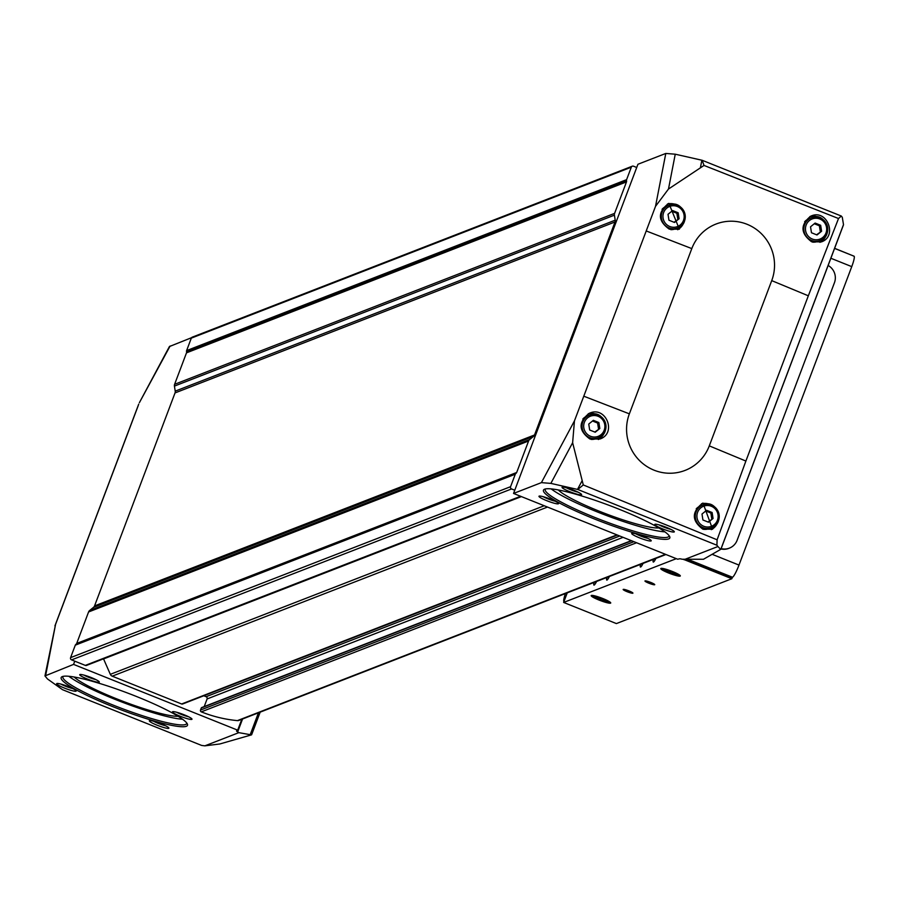 <?xml version="1.0" encoding="UTF-8"?>
<svg xmlns="http://www.w3.org/2000/svg" width="899" height="899" viewBox="0 0 899 899"><rect width="100%" height="100%" fill="white"/><g stroke="black" fill="none" stroke-linecap="round" stroke-linejoin="round"><path stroke-width="1.35" d="M202.174 707.58A0.697 0.685 68.8 0 0 201.297 707.962L200.499 710.064A1.393 1.36 68.8 0 0 201.297 711.862A132.288 129.681 68.8 0 0 237.403 720.616A3.484 3.416 68.8 0 0 238.932 720.402L665.923 554.514M203.792 695.77L206.107 696.703A1.742 1.708 68.8 0 1 207.096 698.95L204.208 706.592M103.52 658.821A3.484 3.416 68.8 0 1 103.565 658.933L110.319 674.329A3.484 3.416 68.8 0 0 112.229 676.172L181.632 703.984A1.393 1.36 68.8 0 0 182.621 703.996L617.411 535.074M73.561 664.395L44.961 675.936L47.478 678.959L62.503 689.679L201.623 745.428A208.456 27.835 -159.3 0 0 204.871 745.844L238.831 732.651L237.662 731.955A6.967 0.933 -159.3 0 1 236.572 730.943A6.967 0.933 -159.3 0 1 236.639 730.876L237.696 730.168L73.561 664.395L74.774 661.17L85.326 665.395A1.742 1.708 68.8 0 0 86.562 665.406L521.229 496.529M237.696 730.168L241.809 719.279M513.543 493.45L677.689 559.223L679.498 558.818A6.967 0.933 -159.3 0 1 682.195 559.245L703.467 559.268L720.695 549.379L717.908 546.525A208.456 27.835 -159.3 0 0 716.908 545.232L577.799 489.483L550.862 483.392L541.4 482.628L513.543 493.45L637.942 164.259L665.788 153.448L675.25 154.201L702.186 160.292L704.018 165.438L838.52 218.524L841.307 216.041L702.186 160.292M45.703 675.216L55.581 624.344L44.961 675.936M704.018 165.438L668.485 189.037L655.517 206.343L574.45 420.889L572.629 442.713L583.282 484.943L717.11 539.805L745.889 461.052L808.325 295.805L838.52 218.524M691.803 248.596A43.512 42.658 -111.2 0 1 747.013 224.267A43.512 42.658 -111.2 0 1 771.724 280.623L709.289 445.87A43.512 42.658 -111.2 0 1 654.09 470.188A43.512 42.658 -111.2 0 1 629.367 413.843L691.803 248.596L646.257 230.964M668.339 203.601L668.89 203.376L679.363 229.189L669.306 229.166C657.798 220.896 657.472 212.378 668.339 203.601M810.662 216.198L811.269 215.951C827.091 208.883 837.801 236.437 821.371 241.898L811.606 241.764C800.47 233.358 800.155 224.84 810.662 216.198M589.137 413.36L589.71 413.124C606.038 405.854 617.006 433.284 599.981 439.004L589.901 439.004C578.45 430.7 578.192 422.148 589.137 413.36M702.434 503.305L702.984 503.08L712.615 529.219L702.76 529.118C691.646 520.678 691.545 512.082 702.434 503.305M191.566 337.687L169.428 346.542L139.356 402.718M64.492 688.095A10.44 1.393 -159.3 0 0 76.168 690.837A10.44 1.393 -159.3 0 0 66.908 686.049A10.44 1.393 -159.3 0 0 56.806 683.521A10.44 1.393 -159.3 0 0 64.492 688.095M87.585 679.127A10.44 1.393 -159.3 0 0 99.261 681.858A10.44 1.393 -159.3 0 0 90.001 677.082A10.44 1.393 -159.3 0 0 79.899 674.542A10.44 1.393 -159.3 0 0 87.585 679.127M157.213 725.246A10.44 1.393 -159.3 0 0 168.877 727.988A10.44 1.393 -159.3 0 0 159.629 723.201A10.44 1.393 -159.3 0 0 149.515 720.672A10.44 1.393 -159.3 0 0 157.213 725.246M180.294 716.278A10.44 1.393 -159.3 0 0 191.97 719.02A10.44 1.393 -159.3 0 0 182.711 714.233A10.44 1.393 -159.3 0 0 172.608 711.705A10.44 1.393 -159.3 0 0 180.294 716.278M111.881 706.277A67.537 9.024 -159.3 0 0 187.352 723.965A67.537 9.024 -159.3 0 0 127.512 693.005A67.537 9.024 -159.3 0 0 62.155 676.655A67.537 9.024 -159.3 0 0 111.881 706.277M238.831 732.651L251.428 734.888L219.817 743.979L204.871 745.844M139.401 402.64L170.102 346.025M636.717 167.495L633.525 166.214A1.742 1.708 68.8 0 0 632.278 166.203L192.285 337.147A1.742 1.708 68.8 0 0 191.318 338.125L186.61 350.599A1.742 1.708 68.8 0 0 186.52 351.498L186.587 351.947A1.742 1.708 68.8 0 1 186.498 352.846L174.608 384.311A3.484 3.416 68.8 0 0 174.428 386.098L175.215 391.132A3.484 3.416 68.8 0 1 175.035 392.919L94.552 605.915A3.484 3.416 68.8 0 1 93.507 607.364L89.619 610.511A3.484 3.416 68.8 0 0 88.585 611.961L76.696 643.426A1.742 1.708 68.8 0 1 76.179 644.145L75.819 644.437A1.742 1.708 68.8 0 0 75.302 645.156L70.594 657.63A1.742 1.708 68.8 0 0 71.583 659.888L74.774 661.17M720.953 548.952L843.498 224.638L842.296 217.333A208.456 27.835 -159.3 0 0 841.307 216.041M639.526 537.86A10.44 1.393 -159.3 0 0 651.202 540.591A10.44 1.393 -159.3 0 0 641.953 535.815A10.44 1.393 -159.3 0 0 631.84 533.276A10.44 1.393 -159.3 0 0 639.526 537.86M662.619 528.893A10.44 1.393 -159.3 0 0 674.295 531.624A10.44 1.393 -159.3 0 0 665.035 526.836A10.44 1.393 -159.3 0 0 654.933 524.308A10.44 1.393 -159.3 0 0 662.619 528.893M546.817 500.709A10.44 1.393 -159.3 0 0 558.493 503.44A10.44 1.393 -159.3 0 0 549.233 498.653A10.44 1.393 -159.3 0 0 539.13 496.124A10.44 1.393 -159.3 0 0 546.817 500.709M569.91 491.742A10.44 1.393 -159.3 0 0 581.586 494.472A10.44 1.393 -159.3 0 0 572.326 489.685A10.44 1.393 -159.3 0 0 562.223 487.157A10.44 1.393 -159.3 0 0 569.91 491.742M594.205 518.892A67.537 9.024 -159.3 0 0 669.676 536.568A67.537 9.024 -159.3 0 0 609.837 505.62A67.537 9.024 -159.3 0 0 544.468 489.258A67.537 9.024 -159.3 0 0 594.205 518.892M717.908 546.525L683.948 559.717M716.908 545.232L717.11 539.805M583.282 484.943L577.799 489.483M843.498 224.638L843.228 225.357M76.179 644.145L515.812 473.492A1.742 1.708 68.8 0 0 515.296 474.211L510.576 486.685A1.742 1.708 68.8 0 0 511.565 488.944L514.767 490.225M632.278 166.203A1.742 1.708 68.8 0 0 631.312 167.18L626.603 179.654A1.742 1.708 68.8 0 0 626.502 180.553L626.581 181.002A1.742 1.708 68.8 0 1 626.491 181.901L614.601 213.366A3.484 3.416 68.8 0 0 614.41 215.153L615.208 220.188A3.484 3.416 68.8 0 1 615.028 221.974L534.534 434.97A3.484 3.416 68.8 0 1 533.5 436.42L529.612 439.566A3.484 3.416 68.8 0 0 528.578 441.016L516.689 472.481A1.742 1.708 68.8 0 1 516.161 473.211M598.88 422.552L593.351 420.327L588.744 424.058L589.688 430.014L595.228 432.228L599.824 428.497L598.88 422.552L597.599 423.047L592.508 421.013M591.104 439.409A12.181 11.945 68.8 0 0 596.138 438.633L598.442 437.734A12.181 11.945 68.8 0 0 605.162 422.058A12.181 11.945 68.8 0 0 582.058 426.295A12.181 11.945 68.8 0 0 598.442 437.734C613.062 433.071 603.218 407.989 589.62 415.023L587.305 415.922A12.181 11.945 68.8 0 0 582.822 419.035M598.341 439.521A13.923 13.654 68.8 0 0 604.476 432.486M597.61 414.821A13.923 13.654 68.8 0 0 588.227 413.798M678.149 212.771L672.621 210.557L668.013 214.288L668.957 220.233L674.497 222.458L679.093 218.727L678.149 212.771L676.868 213.277L671.778 211.231M670.789 229.65A12.181 11.945 68.8 0 0 675.396 228.863L677.711 227.964A12.181 11.945 68.8 0 0 684.431 212.276A12.181 11.945 68.8 0 0 661.327 216.524A12.181 11.945 68.8 0 0 677.711 227.964C692.331 223.3 682.487 198.207 668.89 205.242L666.575 206.141A12.181 11.945 68.8 0 0 662.046 209.298M677.666 229.717A13.923 13.654 68.8 0 0 683.746 222.716M676.88 205.051A13.923 13.654 68.8 0 0 667.451 204.039M712.132 512.52L706.592 510.306L701.995 514.037L702.928 519.982L708.468 522.207L713.064 518.476L712.132 512.52L710.851 513.026L705.76 510.98M702.962 529.208A12.181 11.945 68.8 0 0 709.378 528.612L711.682 527.713A12.181 11.945 68.8 0 0 718.402 512.025A12.181 11.945 68.8 0 0 695.298 516.273A12.181 11.945 68.8 0 0 711.682 527.713C726.313 523.049 716.469 497.956 702.861 504.991L700.557 505.89A12.181 11.945 68.8 0 0 696.219 508.834M711.311 529.646A13.923 13.654 68.8 0 0 717.717 522.465M710.851 504.8A13.923 13.654 68.8 0 0 701.501 503.766M820.663 225.289L815.123 223.064L810.527 226.806L811.471 232.751L817.011 234.976L821.607 231.234L820.663 225.289L819.382 225.784L814.292 223.75M812.55 242.123A12.181 11.945 68.8 0 0 817.91 241.37L820.225 240.483A12.181 11.945 68.8 0 0 826.945 224.795A12.181 11.945 68.8 0 0 803.83 229.031A12.181 11.945 68.8 0 0 820.225 240.483C834.845 235.808 825.001 210.726 811.392 217.76L809.089 218.659A12.181 11.945 68.8 0 0 804.627 221.738M819.955 242.348A13.923 13.654 68.8 0 0 826.26 235.235M819.394 217.558A13.923 13.654 68.8 0 0 809.909 216.569M594.778 432.048L599.824 428.497M598.543 429.003L597.599 423.047M816.562 234.796L821.607 231.234M820.326 231.74L819.382 225.784M708.019 522.027L713.064 518.476M711.783 518.97L710.851 513.026M674.048 222.278L679.093 218.727M677.812 219.221L676.868 213.277M558.301 489.944A55.704 7.439 -159.3 0 0 599.004 511.104A55.704 7.439 -159.3 0 0 658.843 527.938M551.177 488.887A66.144 8.833 -159.3 0 0 597.082 511.846A66.144 8.833 -159.3 0 0 664.889 531.86M545.547 488.944A66.144 8.833 -159.3 0 0 545.255 489.382A66.144 8.833 -159.3 0 0 594.947 517.498A66.144 8.833 -159.3 0 0 669.002 536.141A66.144 8.833 -159.3 0 0 669.081 535.624M74.168 677.003A58.132 7.765 -159.3 0 0 116.229 698.669A58.132 7.765 -159.3 0 0 178.103 716.278M68.863 676.284A66.144 8.833 -159.3 0 0 114.757 699.242A66.144 8.833 -159.3 0 0 182.564 719.245M63.222 676.329A66.144 8.833 -159.3 0 0 62.93 676.767A66.144 8.833 -159.3 0 0 112.622 704.883A66.144 8.833 -159.3 0 0 186.677 723.526A66.144 8.833 -159.3 0 0 186.756 723.01M566.269 487.708A8.563 1.146 -159.3 0 0 570.921 489.854A8.563 1.146 -159.3 0 0 578.181 492.214M543.176 496.675A8.563 1.146 -159.3 0 0 547.828 498.833A8.563 1.146 -159.3 0 0 555.099 501.181M658.978 524.859A8.563 1.146 -159.3 0 0 663.631 527.005A8.563 1.146 -159.3 0 0 670.89 529.365M635.885 533.826A8.563 1.146 -159.3 0 0 640.538 535.984A8.563 1.146 -159.3 0 0 647.808 538.332M176.653 712.244A8.563 1.146 -159.3 0 0 181.306 714.402A8.563 1.146 -159.3 0 0 188.576 716.75M153.56 721.223A8.563 1.146 -159.3 0 0 158.213 723.369A8.563 1.146 -159.3 0 0 165.483 725.718M83.944 675.093A8.563 1.146 -159.3 0 0 88.596 677.25A8.563 1.146 -159.3 0 0 95.856 679.599M60.851 684.072A8.563 1.146 -159.3 0 0 65.503 686.218A8.563 1.146 -159.3 0 0 72.774 688.567M567.258 592.846L563.639 602.442L616.388 623.58L731.831 578.731L732.382 577.293M684.375 559.706L731.831 578.731M853.803 256.204A12.181 1.776 111.8 0 1 854.05 256.193A12.181 1.776 111.8 0 1 851.758 266.632L738.989 565.078A12.181 1.776 111.8 0 1 732.494 577.237L731.494 577.664L686.622 559.684M853.747 256.08L834.62 248.315M653.382 559.38A8.698 1.27 -68.2 0 0 653.483 562.032A8.698 1.27 -68.2 0 0 655.922 558.391M594.048 582.428A8.698 1.27 -68.2 0 0 594.149 585.08A8.698 1.27 -68.2 0 0 596.599 581.439M640.549 564.37A8.698 1.27 -68.2 0 0 640.65 567.011A8.698 1.27 -68.2 0 0 643.1 563.381M606.881 577.45A8.698 1.27 -68.2 0 0 606.982 580.091A8.698 1.27 -68.2 0 0 609.421 576.461M676.295 558.672L563.639 602.442M648.887 583.204A5.225 0.697 -159.3 0 0 654.719 584.564A5.225 0.697 -159.3 0 0 650.089 582.17A5.225 0.697 -159.3 0 0 645.044 580.911A5.225 0.697 -159.3 0 0 648.887 583.204M627.075 591.677A5.225 0.697 -159.3 0 0 632.907 593.037A5.225 0.697 -159.3 0 0 628.289 590.643A5.225 0.697 -159.3 0 0 623.232 589.384A5.225 0.697 -159.3 0 0 627.075 591.677M668.62 573.011A10.44 1.393 -159.3 0 0 680.285 575.742A10.44 1.393 -159.3 0 0 671.036 570.955A10.44 1.393 -159.3 0 0 660.922 568.426A10.44 1.393 -159.3 0 0 668.62 573.011M599.026 600.049A10.44 1.393 -159.3 0 0 610.702 602.779A10.44 1.393 -159.3 0 0 601.442 597.992A10.44 1.393 -159.3 0 0 591.34 595.464A10.44 1.393 -159.3 0 0 599.026 600.049M729.067 548.255A13.923 13.654 -111.2 0 1 721.009 548.986M563.976 601.555A12.181 1.776 111.8 0 1 565.404 593.565M608.904 576.664A7.192 1.045 -68.2 0 0 608.623 577.956M642.583 563.583A7.192 1.045 -68.2 0 0 642.291 564.875M596.082 581.642A7.192 1.045 -68.2 0 0 595.79 582.945M655.405 558.594A7.192 1.045 -68.2 0 0 655.124 559.897M625.255 589.654A4.281 0.573 -159.3 0 0 627.581 590.733A4.281 0.573 -159.3 0 0 631.222 591.913M647.055 581.181A4.281 0.573 -159.3 0 0 649.381 582.26A4.281 0.573 -159.3 0 0 653.022 583.44M721.144 548.615A13.923 13.654 68.8 0 0 737.124 540.277L834.441 282.736A13.923 13.654 68.8 0 0 828.136 265.475M606.488 601.521A6.035 0.809 20.7 0 1 602.757 600.779L606.488 601.521A6.035 0.809 20.7 0 0 606.499 601.195A6.035 0.809 20.7 0 0 604.679 600.038A6.035 0.809 20.7 0 0 599.139 597.813A6.035 0.809 20.7 0 0 595.531 597.048A6.035 0.809 20.7 0 0 595.408 597.082L602.757 600.779A6.035 0.809 20.7 0 1 597.217 598.565A6.035 0.809 20.7 0 1 595.408 597.082M599.419 599.891A8.305 1.113 20.7 0 1 593.306 596.689A8.305 1.113 20.7 0 1 601.341 598.262A8.305 1.113 20.7 0 1 608.421 602.397A8.305 1.113 20.7 0 1 599.419 599.891M603.285 599.386L602.757 600.779M597.666 597.386L597.217 598.565M676.082 574.483A6.035 0.809 20.7 0 1 672.351 573.742L676.082 574.483A6.035 0.809 20.7 0 0 676.093 574.158A6.035 0.809 20.7 0 0 674.272 573A6.035 0.809 20.7 0 0 668.732 570.775A6.035 0.809 20.7 0 0 665.125 570.011A6.035 0.809 20.7 0 0 665.002 570.045L672.351 573.742A6.035 0.809 20.7 0 1 666.811 571.528A6.035 0.809 20.7 0 1 665.002 570.045M669.013 572.854A8.305 1.113 20.7 0 1 662.889 569.651A8.305 1.113 20.7 0 1 670.935 571.225A8.305 1.113 20.7 0 1 678.003 575.36A8.305 1.113 20.7 0 1 669.013 572.854M672.879 572.348L672.351 573.742M667.26 570.348L666.811 571.528M237.662 731.955L242.561 718.998M808.325 295.805L771.724 280.623M745.889 461.052L709.289 445.87M583.822 396.212L629.367 413.843M55.581 624.344L138.311 405.404M251.506 734.674L259.991 712.222M582.013 480.943L577.473 489.416M700.456 167.472L701.872 160.224M655.517 206.343L665.788 153.448M574.45 420.889L541.4 482.628M70.594 657.63L510.576 486.685M75.302 645.156L515.296 474.211M181.632 703.984L616.916 534.871M112.229 676.172L547.513 507.058M85.326 665.395L520.611 496.282M71.583 659.888L511.565 488.944M237.403 720.616L665.44 554.312M201.297 711.862L636.582 542.749M191.318 338.125L631.312 167.18M186.61 350.599L626.603 179.654M186.52 351.498L626.502 180.553M186.587 351.947L626.581 181.002M186.498 352.846L626.491 181.901M174.608 384.311L614.601 213.366M174.428 386.098L614.41 215.153M175.215 391.132L615.208 220.188M175.035 392.919L615.028 221.974M94.552 605.915L534.534 434.97M93.507 607.364L533.5 436.42M89.619 610.511L529.612 439.566M88.585 611.961L528.578 441.016M76.696 643.426L516.689 472.481M75.819 644.437L515.812 473.492M103.565 658.933L521.398 496.596M110.319 674.329L544.221 505.744M206.107 696.703L619.726 536.006M207.096 698.95L623.074 537.344M201.297 707.962L631.637 540.771M200.499 710.064L633.907 541.681M572.629 442.713L550.862 483.392M668.485 189.037L675.25 154.201M250.304 734.393L258.451 712.817M590.508 436.285A10.788 10.574 68.8 0 0 604.757 424.721A10.788 10.574 68.8 0 0 587.598 417.844A10.788 10.574 68.8 0 0 590.508 436.285M669.777 226.514A10.788 10.574 68.8 0 0 684.027 214.94A10.788 10.574 68.8 0 0 666.867 208.062A10.788 10.574 68.8 0 0 669.777 226.514M703.748 526.263A10.788 10.574 68.8 0 0 717.998 514.689A10.788 10.574 68.8 0 0 700.838 507.811A10.788 10.574 68.8 0 0 703.748 526.263M812.28 239.022A10.788 10.574 68.8 0 0 826.541 227.458A10.788 10.574 68.8 0 0 809.37 220.581A10.788 10.574 68.8 0 0 812.28 239.022M851.758 266.632L830.867 258.26M738.989 565.078L712.109 554.301M732.494 577.237L688.623 559.661M54.94 625.828L138.716 404.134M720.953 549.12L843.419 225.031M201.679 707.569L631.334 540.647M251.619 734.786L260.171 712.154M854.05 256.193L834.587 248.405M729.381 548.132L728.741 548.39M608.421 602.397L610.084 602.15M593.306 596.689L592.205 595.396M678.003 575.36L679.678 575.113M662.889 569.651L661.799 568.359"/></g></svg>
